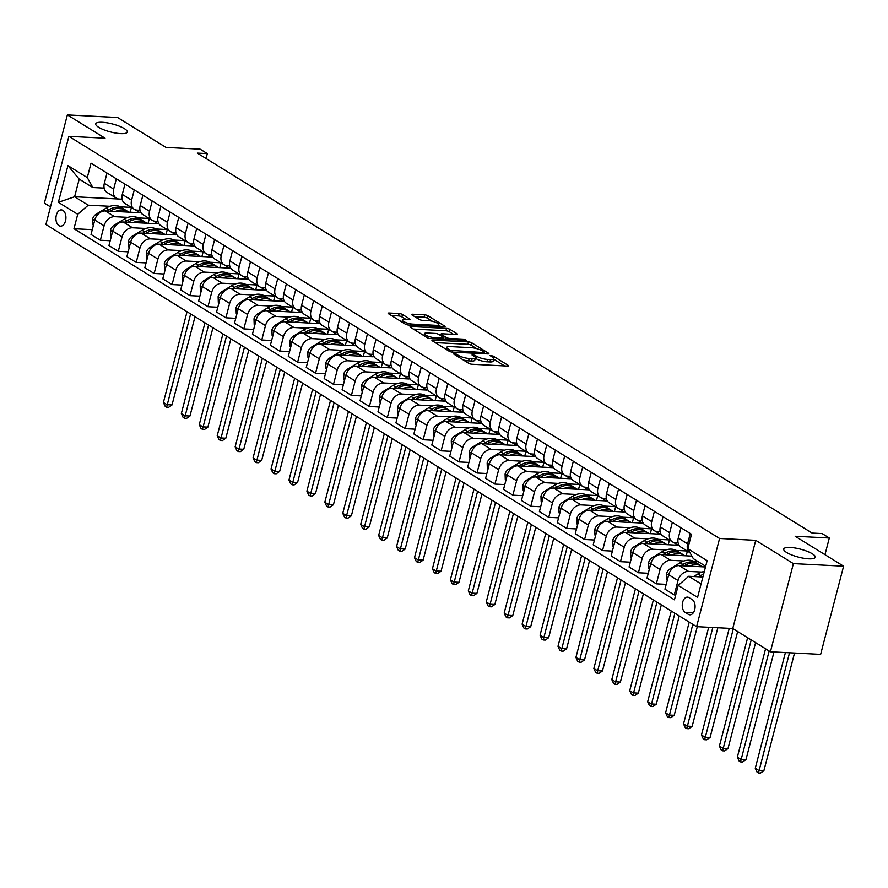 <?xml version="1.0" encoding="UTF-8"?>
<svg xmlns="http://www.w3.org/2000/svg" width="888" height="888" viewBox="0 0 888 888"><rect width="100%" height="100%" fill="white"/><g stroke="black" fill="none" stroke-linecap="round" stroke-linejoin="round"><path stroke-width="1.33" d="M454.079 353.48L453.69 354.023L468.653 363.27A2.498 0.633 14.6 0 0 472.039 364.247L507.514 366.067A2.498 0.633 14.6 0 0 508.524 365.823A2.498 0.633 14.6 0 0 508.08 365.301L493.118 356.055L490.043 355.533L492.296 357.109A7.992 2.02 14.6 0 1 493.717 358.796A7.992 2.02 14.6 0 1 490.487 359.562L487.534 359.418A7.992 2.02 14.6 0 1 476.723 356.299L472.416 354.423L472.028 354.967L473.959 356.166A7.992 2.02 14.6 0 1 475.391 357.853A7.992 2.02 14.6 0 1 472.161 358.619L469.197 358.475A7.992 2.02 14.6 0 1 458.386 355.367L454.079 353.48M120.668 133.622A16.284 4.107 14.6 0 0 127.25 132.057A16.284 4.107 14.6 0 0 119.17 126.118A16.284 4.107 14.6 0 0 102.309 122.278A16.284 4.107 14.6 0 0 95.726 123.843A16.284 4.107 14.6 0 0 103.807 129.781A16.284 4.107 14.6 0 0 120.668 133.622M808.668 558.83A16.284 4.107 14.6 0 0 815.251 557.253A16.284 4.107 14.6 0 0 807.17 551.315A16.284 4.107 14.6 0 0 790.298 547.474A16.284 4.107 14.6 0 0 783.727 549.039A16.284 4.107 14.6 0 0 791.796 554.978A16.284 4.107 14.6 0 0 808.668 558.83M58.941 225.652A8.147 4.995 -87.1 0 0 60.517 226.151A8.147 4.995 -87.1 0 0 65.779 219.591A8.147 4.995 -87.1 0 0 62.915 210.389A8.147 4.995 -87.1 0 0 61.35 209.89A8.147 4.995 -87.1 0 0 56.077 216.45A8.147 4.995 -87.1 0 0 58.941 225.652M402.486 314.507A2.498 0.633 14.6 0 0 399.101 313.531L389.155 313.02A2.498 0.633 14.6 0 0 388.145 313.264A2.498 0.633 14.6 0 0 388.589 313.786L405.206 324.065A2.498 0.633 14.6 0 0 408.591 325.03L444.067 326.851A2.498 0.633 14.6 0 0 445.077 326.618A2.498 0.633 14.6 0 0 444.633 326.085L428.016 315.817A2.498 0.633 14.6 0 0 424.631 314.84L412.609 314.23A2.498 0.633 14.6 0 0 411.599 314.463A2.498 0.633 14.6 0 0 412.043 314.996L419.158 319.391A2.498 0.633 14.6 0 0 422.533 320.357L428.504 320.668A6.682 1.687 14.6 0 1 435.42 322.244A6.682 1.687 14.6 0 1 438.739 324.686A6.682 1.687 14.6 0 1 436.041 325.33L412.676 324.12A6.682 1.687 14.6 0 1 405.761 322.544A6.682 1.687 14.6 0 1 402.442 320.113A6.682 1.687 14.6 0 1 405.139 319.469L409.035 319.669A2.498 0.633 14.6 0 0 410.045 319.425A2.498 0.633 14.6 0 0 409.601 318.903L402.486 314.507L401.864 316.883A2.498 0.633 14.6 0 0 398.49 315.917L391.442 315.551M793.395 563.614L755.732 540.337L732.755 628.515L770.418 651.792L793.395 563.614L843.6 566.189L795.171 536.263L829.314 538.017L822.144 533.588L812.098 533.066L197.28 153.091L207.315 153.602L200.144 149.173L166.001 147.419L117.582 117.493L67.366 114.907L44.4 203.097L50.505 206.871M755.732 540.337L719.58 538.472L68.887 136.33L105.039 138.184L67.366 114.907M432.956 340.093A2.498 0.633 14.6 0 0 431.945 340.326A2.498 0.633 14.6 0 0 432.389 340.859L449.006 351.126A2.498 0.633 14.6 0 0 452.392 352.103L487.867 353.924A2.498 0.633 14.6 0 0 488.877 353.679A2.498 0.633 14.6 0 0 488.433 353.158L471.817 342.879A2.498 0.633 14.6 0 0 468.431 341.913L432.956 340.093L432.7 341.048M427.106 337.595L410.489 327.328A2.498 0.633 14.6 0 1 410.045 326.795A2.498 0.633 14.6 0 1 411.055 326.551L446.531 328.382A2.498 0.633 14.6 0 1 449.916 329.348L457.031 333.744A2.498 0.633 14.6 0 1 457.475 334.276A2.498 0.633 14.6 0 1 456.465 334.51L442.069 333.777A2.498 0.633 14.6 0 0 441.059 334.01A2.498 0.633 14.6 0 0 441.514 334.543L446.231 337.462A2.498 0.633 14.6 0 0 449.606 338.428L464.591 339.205L466.566 340.415L430.491 338.561A2.498 0.633 14.6 0 1 427.106 337.595M843.6 566.189L820.634 654.378L770.418 651.792M692.174 599.567L689.01 597.613A7.892 4.84 -87.1 0 0 687.49 597.125A7.892 4.84 -87.1 0 0 682.384 603.485A7.892 4.84 -87.1 0 0 685.17 612.387L688.322 614.341A7.892 4.84 -87.1 0 0 689.843 614.829A7.892 4.84 -87.1 0 0 694.949 608.469A7.892 4.84 -87.1 0 0 692.174 599.567M719.58 538.472L696.603 626.662L45.91 224.509L68.887 136.33M705.671 566.278L693.317 558.641L687.767 548.695L691.519 534.276L91.042 163.17L87.29 177.589L92.84 187.535L79.21 179.11L74.614 196.748L88.245 205.172L110.045 206.294M687.767 548.695L707.137 560.672L697.568 597.369L678.199 585.403L688.722 576.279L702.874 577.011M92.274 229.648L73.97 228.716L674.447 599.822L678.199 585.403M73.97 228.716L77.733 214.286L58.364 202.32L67.921 165.612L87.29 177.589M732.755 628.515L696.603 626.662M206.038 158.508L207.315 153.602M824.974 554.678L829.314 538.017M688.722 576.279L701.076 583.915M118.792 199.012L74.614 196.748L58.364 202.32M120.224 206.815L131.235 207.381M110.201 240.737L100.344 240.226L91.02 234.465L94.772 220.046A10.179 7.626 -58.3 0 1 105.295 210.922L140.038 212.709L135.198 209.723M100.344 240.226L104.096 225.807A10.179 7.626 -58.3 0 1 114.619 216.683L127.983 217.371M138.151 217.893L149.162 218.459M128.138 251.815L118.282 251.315L108.947 245.543L112.709 231.124A10.179 7.626 -58.3 0 1 123.221 222.011L157.964 223.798L153.136 220.812M118.282 251.315L122.033 236.896A10.179 7.626 -58.3 0 1 132.556 227.772L145.921 228.46M156.088 228.982L167.099 229.548M146.076 262.904L136.208 262.393L126.884 256.632L130.647 242.213A10.179 7.626 -58.3 0 1 141.159 233.089L175.902 234.876L171.073 231.89M136.208 262.393L139.971 247.974A10.179 7.626 -58.3 0 1 150.483 238.861L163.847 239.549M174.026 240.071L185.037 240.637M164.014 273.992L154.146 273.482L144.822 267.721L148.573 253.302A10.179 7.626 -58.3 0 1 159.096 244.178L193.839 245.965L189.011 242.979M154.146 273.482L157.909 259.063A10.179 7.626 -58.3 0 1 168.42 249.939L181.785 250.627M191.963 251.149L202.975 251.715M181.951 285.07L172.083 284.571L162.759 278.799L166.511 264.38A10.179 7.626 -58.3 0 1 177.034 255.267L211.777 257.043L206.948 254.068M172.083 284.571L175.835 270.152A10.179 7.626 -58.3 0 1 186.358 261.028L199.722 261.716M209.901 262.238L220.912 262.804M199.878 296.159L190.021 295.649L180.697 289.888L184.449 275.469A10.179 7.626 -58.3 0 1 194.96 266.345L229.715 268.132L224.875 265.146M190.021 295.649L193.773 281.23A10.179 7.626 -58.3 0 1 204.296 272.105L217.66 272.794M227.828 273.315L238.839 273.881M217.815 307.237L207.959 306.737L198.623 300.976L202.386 286.546A10.179 7.626 -58.3 0 1 212.898 277.433L247.641 279.221L242.813 276.235M207.959 306.737L211.71 292.319A10.179 7.626 -58.3 0 1 222.222 283.194L235.586 283.883M245.765 284.404L256.776 284.97M235.753 318.326L225.885 317.815L216.561 312.054L220.324 297.635A10.179 7.626 -58.3 0 1 230.836 288.511L265.579 290.298L260.75 287.312M225.885 317.815L229.648 303.396A10.179 7.626 -58.3 0 1 240.16 294.283L253.524 294.971M263.703 295.493L274.714 296.059M253.691 329.415L243.823 328.904L234.499 323.143L238.25 308.724A10.179 7.626 -58.3 0 1 248.773 299.6L283.516 301.387L278.688 298.401M243.823 328.904L247.586 314.485A10.179 7.626 -58.3 0 1 258.097 305.361L271.462 306.049M281.64 306.571L292.651 307.137M271.628 340.493L261.76 339.993L252.436 334.221L256.188 319.802A10.179 7.626 -58.3 0 1 266.711 310.689L301.454 312.465L296.625 309.49M261.76 339.993L265.512 325.574A10.179 7.626 -58.3 0 1 276.035 316.45L289.399 317.138M299.578 317.66L310.578 318.226M289.555 351.581L279.698 351.071L270.374 345.31L274.126 330.891A10.179 7.626 -58.3 0 1 284.637 321.767L319.391 323.554L314.552 320.568M279.698 351.071L283.45 336.652A10.179 7.626 -58.3 0 1 293.972 327.528L307.337 328.216M317.504 328.738L328.516 329.304M307.492 362.659L297.635 362.16L288.3 356.399L292.063 341.969A10.179 7.626 -58.3 0 1 302.575 332.856L337.318 334.643L332.489 331.657M297.635 362.16L301.387 347.741A10.179 7.626 -58.3 0 1 311.899 338.617L325.263 339.305M335.442 339.827L346.453 340.393M325.43 373.748L315.562 373.238L306.238 367.477L310.001 353.058A10.179 7.626 -58.3 0 1 320.513 343.934L355.256 345.721L350.427 342.735M315.562 373.238L319.325 358.819A10.179 7.626 -58.3 0 1 329.837 349.706L343.201 350.394M353.38 350.915L364.391 351.481M343.367 384.837L333.5 384.326L324.176 378.566L327.927 364.147A10.179 7.626 -58.3 0 1 338.45 355.022L373.193 356.81L368.365 353.824M333.5 384.326L337.262 369.908A10.179 7.626 -58.3 0 1 347.774 360.783L361.139 361.471M371.317 361.993L382.328 362.559M361.305 395.915L351.437 395.415L342.113 389.643L345.865 375.224A10.179 7.626 -58.3 0 1 356.388 366.111L391.131 367.898L386.302 364.913M351.437 395.415L355.189 380.996A10.179 7.626 -58.3 0 1 365.712 371.872L379.076 372.56M389.255 373.082L400.255 373.648M379.231 407.004L369.375 406.493L360.051 400.732L363.803 386.313A10.179 7.626 -58.3 0 1 374.314 377.189L409.068 378.976L404.229 375.99M369.375 406.493L373.127 392.074A10.179 7.626 -58.3 0 1 383.649 382.95L397.014 383.638M407.181 384.171L418.193 384.726M397.169 418.093L387.312 417.582L377.977 411.821L381.74 397.402A10.179 7.626 -58.3 0 1 392.252 388.278L426.995 390.065L422.166 387.079M387.312 417.582L391.064 403.163A10.179 7.626 -58.3 0 1 401.576 394.039L414.94 394.727M425.119 395.249L436.13 395.815M415.107 429.17L405.239 428.66L395.915 422.899L399.678 408.48A10.179 7.626 -58.3 0 1 410.189 399.356L444.932 401.143L440.104 398.157M405.239 428.66L409.002 414.241A10.179 7.626 -58.3 0 1 419.513 405.128L432.878 405.816M443.057 406.338L454.068 406.904M433.044 440.259L423.176 439.749L413.852 433.988L417.604 419.569A10.179 7.626 -58.3 0 1 428.127 410.445L462.87 412.232L458.042 409.246M423.176 439.749L426.939 425.33A10.179 7.626 -58.3 0 1 437.451 416.206L450.815 416.894M460.994 417.416L472.005 417.982M450.982 451.337L441.114 450.838L431.79 445.066L435.542 430.647A10.179 7.626 -58.3 0 1 446.065 421.534L480.808 423.321L475.968 420.335M441.114 450.838L444.866 436.419A10.179 7.626 -58.3 0 1 455.389 427.295L468.753 427.983M478.932 428.504L489.932 429.071M468.908 462.426L459.052 461.915L449.728 456.155L453.479 441.736A10.179 7.626 -58.3 0 1 463.991 432.611L498.734 434.399L493.906 431.413M459.052 461.915L462.803 447.497A10.179 7.626 -58.3 0 1 473.326 438.383L486.691 439.061M496.858 439.593L507.869 440.159M486.846 473.515L476.989 473.004L467.654 467.243L471.417 452.825A10.179 7.626 -58.3 0 1 481.929 443.7L516.672 445.487L511.843 442.502M476.989 473.004L480.741 458.585A10.179 7.626 -58.3 0 1 491.253 449.461L504.617 450.149M514.796 450.671L525.807 451.237M504.784 484.593L494.916 484.082L485.592 478.321L489.355 463.902A10.179 7.626 -58.3 0 1 499.866 454.778L534.609 456.565L529.781 453.579M494.916 484.082L498.679 469.663A10.179 7.626 -58.3 0 1 509.19 460.55L522.555 461.238M532.733 461.76L543.745 462.326M522.721 495.682L512.853 495.171L503.529 489.41L507.281 474.991A10.179 7.626 -58.3 0 1 517.804 465.867L552.547 467.654L547.718 464.668M512.853 495.171L516.616 480.752A10.179 7.626 -58.3 0 1 527.128 471.628L540.492 472.316M550.671 472.838L561.682 473.404M540.648 506.759L530.791 506.26L521.467 500.488L525.219 486.069A10.179 7.626 -58.3 0 1 535.741 476.956L570.485 478.743L565.645 475.757M530.791 506.26L534.543 491.841A10.179 7.626 -58.3 0 1 545.066 482.717L558.43 483.405M568.609 483.927L579.609 484.493M558.585 517.848L548.729 517.338L539.404 511.577L543.156 497.158A10.179 7.626 -58.3 0 1 553.668 488.034L588.411 489.821L583.583 486.835M548.729 517.338L552.48 502.919A10.179 7.626 -58.3 0 1 563.003 493.806L576.368 494.483M586.535 495.016L597.546 495.582M576.523 528.937L566.666 528.427L557.331 522.666L561.094 508.247A10.179 7.626 -58.3 0 1 571.606 499.123L606.349 500.91L601.52 497.924M566.666 528.427L570.418 514.008A10.179 7.626 -58.3 0 1 580.93 504.884L594.294 505.572M604.473 506.093L615.484 506.66M594.461 540.015L584.593 539.504L575.269 533.744L579.02 519.325A10.179 7.626 -58.3 0 1 589.543 510.2L624.286 511.988L619.458 509.002M584.593 539.504L588.356 525.086A10.179 7.626 -58.3 0 1 598.867 515.972L612.232 516.661M622.41 517.182L633.422 517.748M612.398 551.104L602.53 550.593L593.206 544.832L596.958 530.414A10.179 7.626 -58.3 0 1 607.481 521.289L642.224 523.076L637.395 520.091M602.53 550.593L606.282 536.174A10.179 7.626 -58.3 0 1 616.805 527.05L630.169 527.738M640.348 528.26L651.359 528.826M630.325 562.182L620.468 561.682L611.144 555.91L614.896 541.491A10.179 7.626 -58.3 0 1 625.418 532.378L660.161 534.165L655.322 531.179M620.468 561.682L624.22 547.263A10.179 7.626 -58.3 0 1 634.742 538.139L648.107 538.827M658.274 539.349L669.286 539.915M648.262 573.271L638.405 572.76L629.07 566.999L632.833 552.58A10.179 7.626 -58.3 0 1 643.345 543.456L678.088 545.243L673.259 542.257M638.405 572.76L642.157 558.341A10.179 7.626 -58.3 0 1 652.68 549.228L666.044 549.905M676.212 550.438L687.223 551.004M666.2 584.36L656.332 583.849L647.008 578.088L650.771 563.669A10.179 7.626 -58.3 0 1 661.283 554.545L691.907 556.121M656.332 583.849L660.095 569.43A10.179 7.626 -58.3 0 1 670.606 560.306L683.971 560.994M694.15 561.516L698.312 561.727M675.701 595.004L674.27 594.927L664.946 589.166L668.697 574.747A10.179 7.626 -58.3 0 1 679.22 565.623L705.494 566.977M674.27 594.927L678.032 580.508A10.179 7.626 -58.3 0 1 688.544 571.395L701.909 572.083M678.088 542.823L675.202 542.668A10.179 7.626 -58.3 0 1 672.338 541.802A10.179 7.626 -58.3 0 1 669.652 532.722L672.338 522.422M660.15 531.734L657.264 531.59A10.179 7.626 -58.3 0 1 654.4 530.713A10.179 7.626 -58.3 0 1 651.714 521.644L654.4 511.333M642.213 520.646L639.338 520.501A10.179 7.626 -58.3 0 1 636.463 519.624A10.179 7.626 -58.3 0 1 633.788 510.556L636.463 500.255M624.286 509.568L621.4 509.412A10.179 7.626 -58.3 0 1 618.525 508.547A10.179 7.626 -58.3 0 1 615.85 499.467L618.536 489.166M606.349 498.479L603.463 498.335A10.179 7.626 -58.3 0 1 600.599 497.458A10.179 7.626 -58.3 0 1 597.913 488.389L600.599 478.088M588.411 487.401L585.525 487.246A10.179 7.626 -58.3 0 1 582.661 486.38A10.179 7.626 -58.3 0 1 579.975 477.3L582.661 466.999M570.473 476.312L567.587 476.168A10.179 7.626 -58.3 0 1 564.724 475.291A10.179 7.626 -58.3 0 1 562.037 466.222L564.724 455.91M552.536 465.223L549.661 465.079A10.179 7.626 -58.3 0 1 546.786 464.202A10.179 7.626 -58.3 0 1 544.111 455.133L546.786 444.833M534.609 454.145L531.723 453.99A10.179 7.626 -58.3 0 1 528.848 453.124A10.179 7.626 -58.3 0 1 526.173 444.044L528.86 433.744M516.672 443.057L513.786 442.912A10.179 7.626 -58.3 0 1 510.922 442.035A10.179 7.626 -58.3 0 1 508.236 432.967L510.922 422.666M498.734 431.979L495.848 431.823A10.179 7.626 -58.3 0 1 492.984 430.946A10.179 7.626 -58.3 0 1 490.298 421.878L492.984 411.577M480.797 420.89L477.911 420.746A10.179 7.626 -58.3 0 1 475.047 419.869A10.179 7.626 -58.3 0 1 472.361 410.8L475.047 400.488M462.859 409.801L459.984 409.657A10.179 7.626 -58.3 0 1 457.109 408.78A10.179 7.626 -58.3 0 1 454.434 399.711L457.109 389.41M444.932 398.723L442.046 398.568A10.179 7.626 -58.3 0 1 439.172 397.702A10.179 7.626 -58.3 0 1 436.496 388.622L439.183 378.321M426.995 387.634L424.109 387.49A10.179 7.626 -58.3 0 1 421.245 386.613A10.179 7.626 -58.3 0 1 418.559 377.544L421.245 367.244M409.057 376.556L406.171 376.401A10.179 7.626 -58.3 0 1 403.307 375.524A10.179 7.626 -58.3 0 1 400.621 366.455L403.307 356.155M391.12 365.468L388.245 365.323A10.179 7.626 -58.3 0 1 385.37 364.446A10.179 7.626 -58.3 0 1 382.684 355.367L385.37 345.066M373.182 354.379L370.307 354.234A10.179 7.626 -58.3 0 1 367.432 353.357A10.179 7.626 -58.3 0 1 364.757 344.289L367.432 333.988M355.256 343.301L352.37 343.145A10.179 7.626 -58.3 0 1 349.495 342.28A10.179 7.626 -58.3 0 1 346.82 333.2L349.506 322.899M337.318 332.212L334.432 332.068A10.179 7.626 -58.3 0 1 331.568 331.191A10.179 7.626 -58.3 0 1 328.882 322.122L331.568 311.821M319.38 321.134L316.494 320.979A10.179 7.626 -58.3 0 1 313.631 320.102A10.179 7.626 -58.3 0 1 310.944 311.033L313.631 300.732M301.443 310.045L298.568 309.901A10.179 7.626 -58.3 0 1 295.693 309.024A10.179 7.626 -58.3 0 1 293.018 299.944L295.693 289.643M283.505 298.956L280.63 298.812A10.179 7.626 -58.3 0 1 277.755 297.935A10.179 7.626 -58.3 0 1 275.08 288.866L277.766 278.566M265.579 287.879L262.693 287.723A10.179 7.626 -58.3 0 1 259.818 286.857A10.179 7.626 -58.3 0 1 257.143 277.778L259.829 267.477M247.641 276.79L244.755 276.645A10.179 7.626 -58.3 0 1 241.891 275.768A10.179 7.626 -58.3 0 1 239.205 266.7L241.891 256.388M229.703 265.701L226.817 265.556A10.179 7.626 -58.3 0 1 223.954 264.68A10.179 7.626 -58.3 0 1 221.267 255.611L223.954 245.31M211.766 254.623L208.891 254.479A10.179 7.626 -58.3 0 1 206.016 253.602A10.179 7.626 -58.3 0 1 203.341 244.522L206.016 234.221M193.839 243.534L190.953 243.39A10.179 7.626 -58.3 0 1 188.078 242.513A10.179 7.626 -58.3 0 1 185.403 233.444L188.09 223.143M175.902 232.456L173.016 232.301A10.179 7.626 -58.3 0 1 170.152 231.435A10.179 7.626 -58.3 0 1 167.466 222.355L170.152 212.054M157.964 221.367L155.078 221.223A10.179 7.626 -58.3 0 1 152.214 220.346A10.179 7.626 -58.3 0 1 149.528 211.277L152.214 200.966M140.027 210.278L137.141 210.134A10.179 7.626 -58.3 0 1 134.277 209.257A10.179 7.626 -58.3 0 1 131.591 200.189L134.277 189.888M122.089 199.201L119.214 199.056A10.179 7.626 -58.3 0 1 116.339 198.179A10.179 7.626 -58.3 0 1 113.664 189.1L116.339 178.799M104.162 188.112L92.84 187.535M689.998 552.702A10.179 7.626 -58.3 0 1 687.59 543.811L690.276 533.51M690.009 552.725L680.941 547.119A10.179 7.626 -58.3 0 1 678.265 538.039L680.952 527.738M704.462 565.534L704.095 566.91M672.338 541.802L663.014 536.03A10.179 7.626 -58.3 0 1 660.328 526.961L663.014 516.661M687.39 551.104L686.169 555.821M654.4 530.713L645.077 524.952A10.179 7.626 -58.3 0 1 642.39 515.873L645.077 505.572M669.463 540.015L668.231 544.744M636.463 519.624L627.139 513.863A10.179 7.626 -58.3 0 1 624.453 504.795L627.139 494.483M651.526 528.937L650.294 533.655M618.525 508.547L609.201 502.775A10.179 7.626 -58.3 0 1 606.526 493.706L609.201 483.405M633.588 517.848L632.356 522.566M600.599 497.458L591.264 491.697A10.179 7.626 -58.3 0 1 588.589 482.617L591.275 472.316M615.65 506.771L614.418 511.488M582.661 486.38L573.337 480.608A10.179 7.626 -58.3 0 1 570.651 471.539L573.337 461.238M597.713 495.682L596.492 500.399M564.724 475.291L555.4 469.53A10.179 7.626 -58.3 0 1 552.713 460.45L555.4 450.149M579.786 484.593L578.554 489.31M546.786 464.202L537.462 458.441A10.179 7.626 -58.3 0 1 534.776 449.372L537.462 439.061M561.849 473.515L560.617 478.232M528.848 453.124L519.524 447.352A10.179 7.626 -58.3 0 1 516.849 438.284L519.524 427.983M543.911 462.426L542.679 467.144M510.922 442.035L501.587 436.274A10.179 7.626 -58.3 0 1 498.912 427.195L501.598 416.894M525.974 451.348L524.753 456.066M492.984 430.946L483.66 425.186A10.179 7.626 -58.3 0 1 480.974 416.117L483.66 405.816M508.036 440.259L506.815 444.977M475.047 419.869L465.723 414.108A10.179 7.626 -58.3 0 1 463.036 405.028L465.723 394.727M490.109 429.17L488.877 433.888M457.109 408.78L447.785 403.019A10.179 7.626 -58.3 0 1 445.099 393.95L447.785 383.638M472.172 418.093L470.94 422.81M439.172 397.702L429.848 391.93A10.179 7.626 -58.3 0 1 427.172 382.861L429.848 372.56M454.234 407.004L453.002 411.721M421.245 386.613L411.91 380.852A10.179 7.626 -58.3 0 1 409.235 371.772L411.921 361.471M436.297 395.926L435.076 400.643M403.307 375.524L393.983 369.763A10.179 7.626 -58.3 0 1 391.297 360.695L393.983 350.394M418.359 384.837L417.138 389.555M385.37 364.446L376.046 358.685A10.179 7.626 -58.3 0 1 373.36 349.606L376.046 339.305M400.433 373.748L399.2 378.466M367.432 353.357L358.108 347.596A10.179 7.626 -58.3 0 1 355.422 338.528L358.108 328.216M382.495 362.67L381.263 367.388M349.495 342.28L340.171 336.508A10.179 7.626 -58.3 0 1 337.496 327.439L340.171 317.138M364.557 351.581L363.325 356.299M331.568 331.191L322.233 325.43A10.179 7.626 -58.3 0 1 319.558 316.35L322.244 306.049M346.62 340.504L345.399 345.221M313.631 320.102L304.307 314.341A10.179 7.626 -58.3 0 1 301.62 305.272L304.307 294.971M328.693 329.415L327.461 334.132M295.693 309.024L286.369 303.263A10.179 7.626 -58.3 0 1 283.683 294.183L286.369 283.883M310.756 318.326L309.524 323.043M277.755 297.935L268.431 292.174A10.179 7.626 -58.3 0 1 265.756 283.106L268.431 272.794M292.818 307.248L291.586 311.966M259.818 286.857L250.494 281.085A10.179 7.626 -58.3 0 1 247.819 272.017L250.505 261.716M274.88 296.159L273.648 300.877M241.891 275.768L232.556 270.008A10.179 7.626 -58.3 0 1 229.881 260.928L232.567 250.627M256.943 285.07L255.722 289.799M223.954 264.68L214.63 258.919A10.179 7.626 -58.3 0 1 211.943 249.85L214.63 239.549M239.016 273.992L237.784 278.71M206.016 253.602L196.692 247.841A10.179 7.626 -58.3 0 1 194.006 238.761L196.692 228.46M221.079 262.904L219.847 267.621M188.078 242.513L178.754 236.752A10.179 7.626 -58.3 0 1 176.079 227.683L178.754 217.371M203.141 251.826L201.909 256.543M170.152 231.435L160.817 225.663A10.179 7.626 -58.3 0 1 158.142 216.594L160.828 206.294M185.204 240.737L183.971 245.454M152.214 220.346L142.89 214.585A10.179 7.626 -58.3 0 1 140.204 205.505L142.89 195.205M167.266 229.648L166.045 234.377M134.277 209.257L124.953 203.496A10.179 7.626 -58.3 0 1 122.267 194.428L124.953 184.127M149.339 218.57L148.107 223.288M116.339 198.179L107.015 192.419A10.179 7.626 -58.3 0 1 104.329 183.339L107.015 173.038M88.245 205.172L77.733 214.286M131.402 207.481L130.17 212.199M67.921 165.612L79.21 179.11M463.259 359.94A7.992 2.02 14.6 0 0 468.575 360.85L469.197 358.475M475.391 357.853L474.769 360.239A7.992 2.02 14.6 0 1 471.539 361.005L468.575 360.85M493.717 358.796L493.095 361.183A7.992 2.02 14.6 0 1 489.865 361.949L486.913 361.793A7.992 2.02 14.6 0 1 476.101 358.685L475.302 358.197M504.606 365.923L493.628 359.141M476.59 348.596L471.195 345.266A2.498 0.633 14.6 0 0 467.81 344.3L435.242 342.624M484.959 353.779L484.204 353.313M450.216 350.316L483.727 352.591L484.127 352.059L482.084 350.793A7.992 2.02 14.6 0 0 471.262 347.685L449.972 346.586A7.992 2.02 14.6 0 0 446.753 347.363A7.992 2.02 14.6 0 0 448.174 349.051L450.216 350.316L449.894 351.548M413.342 329.082L445.909 330.758L446.531 328.382M453.546 334.365L449.295 331.735A2.498 0.633 14.6 0 0 445.909 330.758M443.7 338.661L444.721 339.294M427.139 333.011A6.682 1.687 14.6 0 0 424.442 333.655A6.682 1.687 14.6 0 0 427.75 336.086A6.682 1.687 14.6 0 0 434.676 337.662L442.901 338.084A2.498 0.633 14.6 0 0 443.911 337.851A2.498 0.633 14.6 0 0 443.467 337.318L438.75 334.399A2.498 0.633 14.6 0 0 435.375 333.433L427.139 333.011M406.127 319.514L401.864 316.883M432.401 321.29L427.394 318.193A2.498 0.633 14.6 0 0 424.009 317.227L414.896 316.761M441.158 326.706L438.617 325.13M693.65 576.534L698.057 573.87A19.469 14.585 -58.3 0 1 704.317 571.484M701.942 576.956L702.508 576.612A19.469 14.585 -58.3 0 1 703.063 576.29M703.629 574.136A19.469 14.585 121.7 0 0 700.787 575.546L698.734 576.789M785.414 652.569L755.266 768.264L758.863 770.473L763.88 770.74L794.538 653.035M789.521 652.78L758.485 772.993L757.042 772.105L755.266 768.264M763.88 770.74L760.494 773.093L758.485 772.993M689.321 566.144A19.469 14.585 -58.3 0 1 701.986 566.333A19.469 14.585 -58.3 0 1 702.741 566.833M667.376 579.853L666.699 579.442L666.511 573.792A6.749 5.051 -58.3 0 1 670.251 568.753L680.119 562.781A19.469 14.585 -58.3 0 1 694.816 561.893L697.546 563.58A19.469 14.585 121.7 0 0 682.85 564.468L680.796 565.712M684.004 565.878L684.57 565.534A19.469 14.585 -58.3 0 1 699.267 564.646L701.986 566.333M698.379 564.158A19.469 14.585 121.7 0 0 697.546 563.58M765.567 648.795L737.34 757.175L740.925 759.395L745.942 759.651L773.992 651.981M769.152 651.015L740.548 761.904L739.116 761.016L737.34 757.175M745.942 759.651L742.557 762.004L740.548 761.904M671.384 555.067A19.469 14.585 -58.3 0 1 684.06 555.244A19.469 14.585 -58.3 0 1 684.803 555.755M649.439 568.775L648.762 568.353L648.573 562.703A6.749 5.051 -58.3 0 1 652.314 557.664L662.193 551.692A19.469 14.585 -58.3 0 1 676.878 550.815L679.609 552.503A19.469 14.585 121.7 0 0 664.912 553.379L662.859 554.623M666.067 554.789L666.633 554.445A19.469 14.585 -58.3 0 1 681.329 553.557L684.06 555.244M680.441 553.069A19.469 14.585 121.7 0 0 679.609 552.503M747.629 637.706L719.402 746.087L722.987 748.307L728.005 748.562L755.599 642.635M751.215 639.926L722.61 750.815L721.178 749.938L719.402 746.087M728.005 748.562L724.619 750.926L722.61 750.815M653.446 543.978A19.469 14.585 -58.3 0 1 666.122 544.166A19.469 14.585 -58.3 0 1 666.866 544.666M631.501 557.686L630.824 557.276L630.635 551.615A6.749 5.051 -58.3 0 1 634.387 546.575L644.255 540.614A19.469 14.585 -58.3 0 1 658.952 539.726L661.671 541.414A19.469 14.585 121.7 0 0 646.975 542.302L644.921 543.545M648.129 543.7L648.706 543.367A19.469 14.585 -58.3 0 1 663.392 542.479L666.122 544.166M662.504 541.991A19.469 14.585 121.7 0 0 661.671 541.414M729.248 628.338L701.465 735.009L705.05 737.229L710.078 737.484L737.662 631.546M733.288 628.837L704.672 739.737L703.24 738.849L701.465 735.009M710.078 737.484L706.682 739.837L704.672 739.737M635.508 532.889A19.469 14.585 -58.3 0 1 648.185 533.078A19.469 14.585 -58.3 0 1 648.928 533.588M613.564 546.597L612.898 546.187L612.698 540.537A6.749 5.051 -58.3 0 1 616.45 535.497L626.318 529.526A19.469 14.585 -58.3 0 1 641.014 528.649L643.733 530.325A19.469 14.585 121.7 0 0 629.048 531.213L626.995 532.456M630.203 532.622L630.769 532.278A19.469 14.585 -58.3 0 1 645.454 531.39L648.185 533.078M644.577 530.902A19.469 14.585 121.7 0 0 643.733 530.325M708.702 627.283L683.527 723.92L687.112 726.14L692.14 726.395L717.837 627.749M712.809 627.494L686.746 728.648L685.303 727.76L683.527 723.92M692.14 726.395L688.744 728.748L686.746 728.648M617.571 521.811A19.469 14.585 -58.3 0 1 630.247 521.989A19.469 14.585 -58.3 0 1 631.002 522.499M595.626 535.519L594.96 535.098L594.771 529.448A6.749 5.051 -58.3 0 1 598.512 524.408L608.38 518.448A19.469 14.585 -58.3 0 1 623.076 517.56L625.807 519.247A19.469 14.585 121.7 0 0 611.111 520.124L609.057 521.367M612.265 521.534L612.831 521.189A19.469 14.585 -58.3 0 1 627.527 520.312L630.247 521.989M626.639 519.813A19.469 14.585 121.7 0 0 625.807 519.247M689.232 622.1L665.6 712.842L669.186 715.051L674.203 715.317L697.291 626.695M692.818 624.32L668.808 717.571L667.365 716.683L665.6 712.842M674.203 715.317L670.817 717.671L668.808 717.571M599.644 510.722A19.469 14.585 -58.3 0 1 612.309 510.911A19.469 14.585 -58.3 0 1 613.064 511.41M577.7 524.431L577.022 524.02L576.834 518.37A6.749 5.051 -58.3 0 1 580.574 513.331L590.453 507.359A19.469 14.585 -58.3 0 1 605.139 506.471L607.869 508.158A19.469 14.585 121.7 0 0 593.173 509.046L591.119 510.289M594.327 510.456L594.893 510.112A19.469 14.585 -58.3 0 1 609.59 509.224L612.309 510.911M608.702 508.735A19.469 14.585 121.7 0 0 607.869 508.158M671.295 611.011L647.663 701.753L651.248 703.973L656.265 704.228L679.265 615.939M674.88 613.231L650.871 706.482L649.439 705.594L647.663 701.753M656.265 704.228L652.88 706.582L650.871 706.482M581.707 499.644A19.469 14.585 -58.3 0 1 594.383 499.822A19.469 14.585 -58.3 0 1 595.127 500.333M559.762 513.353L559.085 512.931L558.896 507.281A6.749 5.051 -58.3 0 1 562.648 502.242L572.516 496.27A19.469 14.585 -58.3 0 1 587.201 495.393L589.932 497.08A19.469 14.585 121.7 0 0 575.235 497.957L573.182 499.2M576.39 499.367L576.956 499.023A19.469 14.585 -58.3 0 1 591.652 498.135L594.383 499.822M590.764 497.646A19.469 14.585 121.7 0 0 589.932 497.08M653.357 599.933L629.725 690.664L633.311 692.884L638.328 693.14L661.327 604.861M656.942 602.153L632.933 695.393L631.501 694.505L629.725 690.664M638.328 693.14L634.942 695.504L632.933 695.393M563.769 488.555A19.469 14.585 -58.3 0 1 576.445 488.744A19.469 14.585 -58.3 0 1 577.189 489.244M541.824 502.264L541.158 501.853L540.959 496.192A6.749 5.051 -58.3 0 1 544.71 491.153L554.578 485.192A19.469 14.585 -58.3 0 1 569.275 484.304L571.994 485.991A19.469 14.585 121.7 0 0 557.309 486.879L555.244 488.123M558.452 488.278L559.029 487.945A19.469 14.585 -58.3 0 1 573.715 487.057L576.445 488.744M572.838 486.569A19.469 14.585 121.7 0 0 571.994 485.991M635.42 588.844L611.788 679.586L615.373 681.806L620.401 682.062L643.389 593.772M639.016 591.064L614.995 684.315L613.564 683.427L611.788 679.586M620.401 682.062L617.005 684.415L614.995 684.315M545.831 477.466A19.469 14.585 -58.3 0 1 558.508 477.655A19.469 14.585 -58.3 0 1 559.251 478.166M523.887 491.175L523.221 490.764L523.021 485.114A6.749 5.051 -58.3 0 1 526.773 480.075L536.641 474.103A19.469 14.585 -58.3 0 1 551.337 473.226L554.057 474.902A19.469 14.585 121.7 0 0 539.371 475.79L537.318 477.034M540.526 477.2L541.092 476.856A19.469 14.585 -58.3 0 1 555.777 475.968L558.508 477.655M554.9 475.48A19.469 14.585 121.7 0 0 554.057 474.902M617.493 577.766L593.85 668.498L597.446 670.718L602.464 670.973L625.463 582.683M621.078 579.975L597.069 673.226L595.626 672.338L593.85 668.498M602.464 670.973L599.067 673.326L597.069 673.226M527.894 466.389A19.469 14.585 -58.3 0 1 540.57 466.566A19.469 14.585 -58.3 0 1 541.325 467.077M505.949 480.097L505.283 479.675L505.094 474.026A6.749 5.051 -58.3 0 1 508.835 468.986L518.703 463.025A19.469 14.585 -58.3 0 1 533.399 462.137L536.13 463.825A19.469 14.585 121.7 0 0 521.434 464.702L519.38 465.945M522.588 466.111L523.154 465.767A19.469 14.585 -58.3 0 1 537.851 464.89L540.57 466.566M536.963 464.391A19.469 14.585 121.7 0 0 536.13 463.825M599.555 566.677L575.924 657.42L579.509 659.629L584.526 659.895L607.525 571.606M603.141 568.897L579.131 662.148L577.688 661.26L575.924 657.42M584.526 659.895L581.14 662.248L579.131 662.148M509.967 455.3A19.469 14.585 -58.3 0 1 522.644 455.489A19.469 14.585 -58.3 0 1 523.387 455.988M488.023 469.008L487.346 468.598L487.157 462.948A6.749 5.051 -58.3 0 1 490.898 457.908L500.776 451.937A19.469 14.585 -58.3 0 1 515.462 451.049L518.192 452.736A19.469 14.585 121.7 0 0 503.496 453.624L501.443 454.867M504.65 455.033L505.216 454.689A19.469 14.585 -58.3 0 1 519.913 453.801L522.644 455.489M519.025 453.313A19.469 14.585 121.7 0 0 518.192 452.736M581.618 555.588L557.986 646.331L561.571 648.551L566.588 648.806L589.588 560.517M585.203 557.808L561.194 651.059L559.762 650.171L557.986 646.331M566.588 648.806L563.203 651.159L561.194 651.059M492.03 444.222A19.469 14.585 -58.3 0 1 504.706 444.4A19.469 14.585 -58.3 0 1 505.45 444.91M470.085 457.931L469.408 457.509L469.219 451.859A6.749 5.051 -58.3 0 1 472.971 446.819L482.839 440.848A19.469 14.585 -58.3 0 1 497.524 439.971L500.255 441.658A19.469 14.585 121.7 0 0 485.558 442.535L483.505 443.778M486.713 443.945L487.279 443.6A19.469 14.585 -58.3 0 1 501.975 442.712L504.706 444.4M501.087 442.224A19.469 14.585 121.7 0 0 500.255 441.658M563.68 544.511L540.048 635.242L543.634 637.462L548.651 637.717L571.65 549.439M567.266 546.731L543.256 639.971L541.824 639.083L540.048 635.242M548.651 637.717L545.265 640.082L543.256 639.971M474.092 433.133A19.469 14.585 -58.3 0 1 486.768 433.322A19.469 14.585 -58.3 0 1 487.512 433.821M452.147 446.842L451.481 446.431L451.282 440.77A6.749 5.051 -58.3 0 1 455.033 435.731L464.901 429.77A19.469 14.585 -58.3 0 1 479.598 428.882L482.317 430.569A19.469 14.585 121.7 0 0 467.632 431.457L465.567 432.7M468.786 432.856L469.352 432.512A19.469 14.585 -58.3 0 1 484.038 431.635L486.768 433.322M483.161 431.135A19.469 14.585 121.7 0 0 482.317 430.569M545.754 533.422L522.111 624.164L525.696 626.384L530.724 626.639L553.712 538.35M549.339 535.642L525.319 628.893L523.887 628.005L522.111 624.164M530.724 626.639L527.328 628.993L525.319 628.893M456.155 422.044A19.469 14.585 -58.3 0 1 468.831 422.233A19.469 14.585 -58.3 0 1 469.574 422.744M434.21 435.753L433.544 435.342L433.344 429.692A6.749 5.051 -58.3 0 1 437.096 424.653L446.964 418.681A19.469 14.585 -58.3 0 1 461.66 417.804L464.38 419.48A19.469 14.585 121.7 0 0 449.694 420.368L447.641 421.611M450.849 421.778L451.415 421.434A19.469 14.585 -58.3 0 1 466.111 420.546L468.831 422.233M465.223 420.057A19.469 14.585 121.7 0 0 464.38 419.48M527.816 522.344L504.173 613.075L507.77 615.295L512.787 615.551L535.786 527.261M531.401 524.553L507.392 617.804L505.949 616.916L504.173 613.075M512.787 615.551L509.401 617.904L507.392 617.804M438.228 410.966A19.469 14.585 -58.3 0 1 450.893 411.144A19.469 14.585 -58.3 0 1 451.648 411.655M416.272 424.675L415.606 424.253L415.418 418.603A6.749 5.051 -58.3 0 1 419.158 413.564L429.026 407.603A19.469 14.585 -58.3 0 1 443.723 406.715L446.453 408.402A19.469 14.585 121.7 0 0 431.757 409.279L429.703 410.522M432.911 410.689L433.477 410.345A19.469 14.585 -58.3 0 1 448.174 409.468L450.893 411.144M447.286 408.968A19.469 14.585 121.7 0 0 446.453 408.402M509.879 511.255L486.247 601.997L489.832 604.206L494.849 604.473L517.848 516.183M513.464 513.475L489.455 606.726L488.023 605.838L486.247 601.997M494.849 604.473L491.464 606.826L489.455 606.726M420.29 399.878A19.469 14.585 -58.3 0 1 432.967 400.066A19.469 14.585 -58.3 0 1 433.71 400.566M398.346 413.586L397.669 413.175L397.48 407.514A6.749 5.051 -58.3 0 1 401.221 402.486L411.1 396.514A19.469 14.585 -58.3 0 1 425.785 395.626L428.516 397.313A19.469 14.585 121.7 0 0 413.819 398.201L411.766 399.445M414.974 399.611L415.54 399.267A19.469 14.585 -58.3 0 1 430.236 398.379L432.967 400.066M429.348 397.891A19.469 14.585 121.7 0 0 428.516 397.313M491.941 500.166L468.309 590.909L471.894 593.129L476.911 593.384L499.911 505.094M495.526 502.386L471.517 595.637L470.085 594.749L468.309 590.909M476.911 593.384L473.526 595.737L471.517 595.637M402.353 388.8A19.469 14.585 -58.3 0 1 415.029 388.977A19.469 14.585 -58.3 0 1 415.773 389.488M380.408 402.508L379.731 402.086L379.542 396.437A6.749 5.051 -58.3 0 1 383.294 391.397L393.162 385.425A19.469 14.585 -58.3 0 1 407.847 384.548L410.578 386.236A19.469 14.585 121.7 0 0 395.882 387.113L393.828 388.356M397.036 388.522L397.602 388.178A19.469 14.585 -58.3 0 1 412.298 387.29L415.029 388.977M411.41 386.802A19.469 14.585 121.7 0 0 410.578 386.236M474.003 489.088L450.371 579.82L453.957 582.04L458.974 582.295L481.973 494.017M477.589 491.297L453.579 584.548L452.147 583.66L450.371 579.82M458.974 582.295L455.588 584.659L453.579 584.548M384.415 377.711A19.469 14.585 -58.3 0 1 397.091 377.9A19.469 14.585 -58.3 0 1 397.835 378.399M362.471 391.419L361.805 391.009L361.605 385.348A6.749 5.051 -58.3 0 1 365.356 380.308L375.224 374.348A19.469 14.585 -58.3 0 1 389.921 373.46L392.64 375.147A19.469 14.585 121.7 0 0 377.955 376.035L375.89 377.278M379.109 377.433L379.676 377.089A19.469 14.585 -58.3 0 1 394.361 376.212L397.091 377.9M393.484 375.713A19.469 14.585 121.7 0 0 392.64 375.147M456.077 477.999L432.434 568.742L436.019 570.962L441.047 571.217L464.047 482.928M459.662 480.219L435.642 573.47L434.21 572.582L432.434 568.742M441.047 571.217L437.651 573.57L435.642 573.47M366.478 366.622A19.469 14.585 -58.3 0 1 379.154 366.811A19.469 14.585 -58.3 0 1 379.898 367.321M344.533 380.33L343.867 379.92L343.667 374.27A6.749 5.051 -58.3 0 1 347.419 369.23L357.287 363.259A19.469 14.585 -58.3 0 1 371.983 362.382L374.703 364.058A19.469 14.585 121.7 0 0 360.017 364.946L357.964 366.189M361.172 366.356L361.738 366.011A19.469 14.585 -58.3 0 1 376.434 365.123L379.154 366.811M375.546 364.635A19.469 14.585 121.7 0 0 374.703 364.058M438.139 466.922L414.496 557.653L418.093 559.873L423.11 560.128L446.109 471.839M441.725 469.13L417.715 562.382L416.272 561.494L414.496 557.653M423.11 560.128L419.724 562.481L417.715 562.382M348.551 355.544A19.469 14.585 -58.3 0 1 361.216 355.722A19.469 14.585 -58.3 0 1 361.971 356.232M326.606 369.253L325.929 368.831L325.741 363.181A6.749 5.051 -58.3 0 1 329.481 358.142L339.349 352.181A19.469 14.585 -58.3 0 1 354.046 351.293L356.776 352.98A19.469 14.585 121.7 0 0 342.08 353.857L340.026 355.1M343.234 355.267L343.8 354.923A19.469 14.585 -58.3 0 1 358.497 354.046L361.216 355.722M357.609 353.546A19.469 14.585 121.7 0 0 356.776 352.98M420.202 455.833L396.57 546.575L400.155 548.784L405.172 549.05L428.171 460.761M423.787 458.053L399.778 551.304L398.346 550.416L396.57 546.575M405.172 549.05L401.787 551.404L399.778 551.304M330.614 344.455A19.469 14.585 -58.3 0 1 343.29 344.644A19.469 14.585 -58.3 0 1 344.033 345.143M308.669 358.164L307.992 357.753L307.803 352.092A6.749 5.051 -58.3 0 1 311.544 347.064L321.423 341.092A19.469 14.585 -58.3 0 1 336.108 340.204L338.839 341.891A19.469 14.585 121.7 0 0 324.142 342.779L322.089 344.022M325.297 344.189L325.863 343.845A19.469 14.585 -58.3 0 1 340.559 342.957L343.29 344.644M339.671 342.468A19.469 14.585 121.7 0 0 338.839 341.891M402.264 444.744L378.632 535.486L382.217 537.706L387.235 537.962L410.234 449.672M405.849 446.964L381.84 540.215L380.408 539.327L378.632 535.486M387.235 537.962L383.849 540.315L381.84 540.215M312.676 333.377A19.469 14.585 -58.3 0 1 325.352 333.555A19.469 14.585 -58.3 0 1 326.096 334.066M290.731 347.086L290.054 346.664L289.865 341.014A6.749 5.051 -58.3 0 1 293.617 335.975L303.485 330.003A19.469 14.585 -58.3 0 1 318.17 329.126L320.901 330.813A19.469 14.585 121.7 0 0 306.205 331.69L304.151 332.933M307.359 333.1L307.936 332.756A19.469 14.585 -58.3 0 1 322.622 331.868L325.352 333.555M321.734 331.379A19.469 14.585 121.7 0 0 320.901 330.813M384.326 433.666L360.695 524.397L364.28 526.617L369.308 526.873L392.296 438.583M387.923 435.875L363.902 529.126L362.471 528.238L360.695 524.397M369.308 526.873L365.911 529.237L363.902 529.126M294.738 322.289A19.469 14.585 -58.3 0 1 307.415 322.477A19.469 14.585 -58.3 0 1 308.158 322.977M272.794 335.997L272.128 335.586L271.928 329.925A6.749 5.051 -58.3 0 1 275.68 324.886L285.548 318.925A19.469 14.585 -58.3 0 1 300.244 318.037L302.963 319.724A19.469 14.585 121.7 0 0 288.278 320.612L286.214 321.856M289.433 322.011L289.999 321.667A19.469 14.585 -58.3 0 1 304.684 320.79L307.415 322.477M303.807 320.291A19.469 14.585 121.7 0 0 302.963 319.724M366.4 422.577L342.757 513.32L346.342 515.54L351.371 515.795L374.37 427.505M369.985 424.797L345.965 518.048L344.533 517.16L342.757 513.32M351.371 515.795L347.974 518.148L345.965 518.048M276.801 311.2A19.469 14.585 -58.3 0 1 289.477 311.388A19.469 14.585 -58.3 0 1 290.221 311.899M254.856 324.908L254.19 324.497L254.001 318.848A6.749 5.051 -58.3 0 1 257.742 313.808L267.61 307.836A19.469 14.585 -58.3 0 1 282.306 306.959L285.026 308.636A19.469 14.585 121.7 0 0 270.341 309.524L268.287 310.767M271.495 310.933L272.061 310.589A19.469 14.585 -58.3 0 1 286.757 309.701L289.477 311.388M285.869 309.213A19.469 14.585 121.7 0 0 285.026 308.636M348.462 411.499L324.819 502.231L328.416 504.451L333.433 504.706L356.432 416.416M352.048 413.708L328.038 506.959L326.595 506.071L324.819 502.231M333.433 504.706L330.047 507.059L328.038 506.959M258.874 300.122A19.469 14.585 -58.3 0 1 271.539 300.299A19.469 14.585 -58.3 0 1 272.294 300.81M236.93 313.83L236.252 313.409L236.064 307.759A6.749 5.051 -58.3 0 1 239.804 302.719L249.672 296.759A19.469 14.585 -58.3 0 1 264.369 295.871L267.099 297.558A19.469 14.585 121.7 0 0 252.403 298.435L250.349 299.678M253.557 299.844L254.123 299.5A19.469 14.585 -58.3 0 1 268.82 298.623L271.539 300.299M267.932 298.124A19.469 14.585 121.7 0 0 267.099 297.558M330.525 400.41L306.893 491.153L310.478 493.362L315.495 493.628L338.495 405.339M334.11 402.63L310.101 495.881L308.669 494.993L306.893 491.153M315.495 493.628L312.11 495.981L310.101 495.881M240.937 289.033A19.469 14.585 -58.3 0 1 253.613 289.222A19.469 14.585 -58.3 0 1 254.357 289.721M218.992 302.741L218.315 302.331L218.126 296.67A6.749 5.051 -58.3 0 1 221.867 291.641L231.746 285.67A19.469 14.585 -58.3 0 1 246.431 284.782L249.162 286.469A19.469 14.585 121.7 0 0 234.465 287.357L232.412 288.6M235.62 288.767L236.186 288.422A19.469 14.585 -58.3 0 1 250.882 287.534L253.613 289.222M249.994 287.046A19.469 14.585 121.7 0 0 249.162 286.469M312.587 389.321L288.955 480.064L292.541 482.284L297.558 482.539L320.557 394.25M316.172 391.541L292.163 484.793L290.731 483.905L288.955 480.064M297.558 482.539L294.172 484.892L292.163 484.793M222.999 277.955A19.469 14.585 -58.3 0 1 235.675 278.133A19.469 14.585 -58.3 0 1 236.419 278.643M201.054 291.664L200.377 291.242L200.189 285.592A6.749 5.051 -58.3 0 1 203.94 280.553L213.808 274.581A19.469 14.585 -58.3 0 1 228.494 273.704L231.224 275.391A19.469 14.585 121.7 0 0 216.528 276.268L214.474 277.511M217.682 277.678L218.259 277.334A19.469 14.585 -58.3 0 1 232.945 276.446L235.675 278.133M232.057 275.957A19.469 14.585 121.7 0 0 231.224 275.391M294.649 378.244L271.018 468.975L274.603 471.195L279.631 471.45L302.619 383.161M298.246 380.453L274.226 473.704L272.794 472.816L271.018 468.975M279.631 471.45L276.235 473.815L274.226 473.704M205.061 266.866A19.469 14.585 -58.3 0 1 217.738 267.055A19.469 14.585 -58.3 0 1 218.481 267.554M183.117 280.575L182.451 280.164L182.251 274.503A6.749 5.051 -58.3 0 1 186.003 269.464L195.871 263.503A19.469 14.585 -58.3 0 1 210.567 262.615L213.287 264.302A19.469 14.585 121.7 0 0 198.601 265.19L196.548 266.422M199.756 266.589L200.322 266.245A19.469 14.585 -58.3 0 1 215.007 265.368L217.738 267.055M214.13 264.868A19.469 14.585 121.7 0 0 213.287 264.302M276.723 367.155L253.08 457.897L256.665 460.117L261.694 460.373L284.693 372.083M280.308 369.375L256.288 462.626L254.856 461.738L253.08 457.897M261.694 460.373L258.297 462.726L256.288 462.626M187.124 255.777A19.469 14.585 -58.3 0 1 199.8 255.966A19.469 14.585 -58.3 0 1 200.555 256.466M165.179 269.486L164.513 269.075L164.324 263.425A6.749 5.051 -58.3 0 1 168.065 258.386L177.933 252.414A19.469 14.585 -58.3 0 1 192.629 251.537L195.36 253.213A19.469 14.585 121.7 0 0 180.664 254.101L178.61 255.344M181.818 255.511L182.384 255.167A19.469 14.585 -58.3 0 1 197.081 254.279L199.8 255.966M196.193 253.79A19.469 14.585 121.7 0 0 195.36 253.213M258.785 356.077L235.142 446.808L238.739 449.028L243.756 449.284L266.755 360.994M262.371 358.286L238.361 451.537L236.918 450.649L235.142 446.808M243.756 449.284L240.371 451.637L238.361 451.537M169.197 244.7A19.469 14.585 -58.3 0 1 181.862 244.877A19.469 14.585 -58.3 0 1 182.617 245.388M147.253 258.408L146.576 257.986L146.387 252.336A6.749 5.051 -58.3 0 1 150.128 247.297L159.995 241.336A19.469 14.585 -58.3 0 1 174.692 240.448L177.422 242.135A19.469 14.585 121.7 0 0 162.726 243.012L160.673 244.256M163.88 244.422L164.447 244.078A19.469 14.585 -58.3 0 1 179.143 243.201L181.862 244.877M178.255 242.702A19.469 14.585 121.7 0 0 177.422 242.135M240.848 344.988L217.216 435.731L220.801 437.939L225.818 438.206L248.818 349.916M244.433 347.208L220.424 440.448L218.992 439.571L217.216 435.731M225.818 438.206L222.433 440.559L220.424 440.448M151.26 233.611A19.469 14.585 -58.3 0 1 163.936 233.799A19.469 14.585 -58.3 0 1 164.68 234.299M129.315 247.319L128.638 246.908L128.449 241.247A6.749 5.051 -58.3 0 1 132.19 236.219L142.069 230.247A19.469 14.585 -58.3 0 1 156.754 229.359L159.485 231.047A19.469 14.585 121.7 0 0 144.788 231.935L142.735 233.178M145.943 233.344L146.509 233A19.469 14.585 -58.3 0 1 161.205 232.112L163.936 233.799M160.317 231.624A19.469 14.585 121.7 0 0 159.485 231.047M222.91 333.899L199.278 424.642L202.864 426.862L207.881 427.117L230.88 338.828M226.496 336.119L202.486 429.37L201.054 428.482L199.278 424.642M207.881 427.117L204.495 429.47L202.486 429.37M133.322 222.533A19.469 14.585 -58.3 0 1 145.998 222.71A19.469 14.585 -58.3 0 1 146.742 223.221M111.377 236.241L110.7 235.82L110.512 230.17A6.749 5.051 -58.3 0 1 114.263 225.13L124.131 219.158A19.469 14.585 -58.3 0 1 138.828 218.282L141.547 219.958A19.469 14.585 121.7 0 0 126.851 220.846L124.797 222.089M128.005 222.255L128.582 221.911A19.469 14.585 -58.3 0 1 143.268 221.023L145.998 222.71M142.38 220.535A19.469 14.585 121.7 0 0 141.547 219.958M204.973 322.821L181.341 413.553L184.926 415.773L189.954 416.028L212.942 327.739M208.569 325.03L184.549 418.281L183.117 417.393L181.341 413.553M189.954 416.028L186.558 418.392L184.549 418.281M115.385 211.444A19.469 14.585 -58.3 0 1 128.061 211.633A19.469 14.585 -58.3 0 1 128.804 212.132M93.44 225.152L92.774 224.742L92.574 219.081A6.749 5.051 -58.3 0 1 96.326 214.041L106.194 208.081A19.469 14.585 -58.3 0 1 120.89 207.193L123.61 208.88A19.469 14.585 121.7 0 0 108.924 209.768L106.871 211M110.079 211.166L110.645 210.822A19.469 14.585 -58.3 0 1 125.33 209.945L128.061 211.633M124.453 209.446A19.469 14.585 121.7 0 0 123.61 208.88M187.046 311.732L163.403 402.475L166.988 404.684L172.017 404.95L195.016 316.661M190.631 313.952L166.622 407.204L165.179 406.316L163.403 402.475M172.017 404.95L168.62 407.303L166.622 407.204M105.295 210.922L114.619 216.683M123.221 222.011L132.556 227.772M141.159 233.089L150.483 238.861M159.096 244.178L168.42 249.939M177.034 255.267L186.358 261.028M194.96 266.345L204.296 272.105M212.898 277.433L222.222 283.194M230.836 288.511L240.16 294.283M248.773 299.6L258.097 305.361M266.711 310.689L276.035 316.45M284.637 321.767L293.972 327.528M302.575 332.856L311.899 338.617M320.513 343.934L329.837 349.706M338.45 355.022L347.774 360.783M356.388 366.111L365.712 371.872M374.314 377.189L383.649 382.95M392.252 388.278L401.576 394.039M410.189 399.356L419.513 405.128M428.127 410.445L437.451 416.206M446.065 421.534L455.389 427.295M463.991 432.611L473.326 438.383M481.929 443.7L491.253 449.461M499.866 454.778L509.19 460.55M517.804 465.867L527.128 471.628M535.741 476.956L545.066 482.717M553.668 488.034L563.003 493.806M571.606 499.123L580.93 504.884M589.543 510.2L598.867 515.972M607.481 521.289L616.805 527.05M625.418 532.378L634.742 538.139M643.345 543.456L652.68 549.228M661.283 554.545L670.606 560.306M679.22 565.623L688.544 571.395M678.265 538.039L687.59 543.811M668.697 574.747L678.032 580.508M650.771 563.669L660.095 569.43M660.328 526.961L669.652 532.722M632.833 552.58L642.157 558.341M642.39 515.873L651.714 521.644M614.896 541.491L624.22 547.263M624.453 504.795L633.788 510.556M596.958 530.414L606.282 536.174M606.526 493.706L615.85 499.467M579.02 519.325L588.356 525.086M588.589 482.617L597.913 488.389M561.094 508.247L570.418 514.008M570.651 471.539L579.975 477.3M543.156 497.158L552.48 502.919M552.713 460.45L562.037 466.222M525.219 486.069L534.543 491.841M534.776 449.372L544.111 455.133M507.281 474.991L516.616 480.752M516.849 438.284L526.173 444.044M489.355 463.902L498.679 469.663M498.912 427.195L508.236 432.967M471.417 452.825L480.741 458.585M480.974 416.117L490.298 421.878M453.479 441.736L462.803 447.497M463.036 405.028L472.361 410.8M435.542 430.647L444.866 436.419M445.099 393.95L454.434 399.711M417.604 419.569L426.939 425.33M427.172 382.861L436.496 388.622M399.678 408.48L409.002 414.241M409.235 371.772L418.559 377.544M381.74 397.402L391.064 403.163M391.297 360.695L400.621 366.455M363.803 386.313L373.127 392.074M373.36 349.606L382.684 355.367M345.865 375.224L355.189 380.996M355.422 338.528L364.757 344.289M327.927 364.147L337.262 369.908M337.496 327.439L346.82 333.2M310.001 353.058L319.325 358.819M319.558 316.35L328.882 322.122M292.063 341.969L301.387 347.741M301.62 305.272L310.944 311.033M274.126 330.891L283.45 336.652M283.683 294.183L293.018 299.944M256.188 319.802L265.512 325.574M265.756 283.106L275.08 288.866M238.25 308.724L247.586 314.485M247.819 272.017L257.143 277.778M220.324 297.635L229.648 303.396M229.881 260.928L239.205 266.7M202.386 286.546L211.71 292.319M211.943 249.85L221.267 255.611M184.449 275.469L193.773 281.23M194.006 238.761L203.341 244.522M166.511 264.38L175.835 270.152M176.079 227.683L185.403 233.444M148.573 253.302L157.909 259.063M158.142 216.594L167.466 222.355M130.647 242.213L139.971 247.974M140.204 205.505L149.528 211.277M112.709 231.124L122.033 236.896M122.267 194.428L131.591 200.189M94.772 220.046L104.096 225.807M104.329 183.339L113.664 189.1M691.408 614.496L688.322 614.341M693.295 612.809L685.17 612.387M458.03 356.71L458.386 355.367M471.539 361.005L472.161 358.619M474.425 356.476L474.78 355.111M476.101 358.685L476.723 356.299M486.913 361.793L487.534 359.418M489.865 361.949L490.487 359.562M492.762 357.42L493.118 356.055M507.881 366.067L508.08 365.301M456.099 355.511L456.454 354.168M467.81 344.3L468.431 341.913M471.195 345.266L471.817 342.879M488.234 353.924L488.433 353.158M452.292 352.092L452.58 350.993M483.438 353.702L483.727 352.591M447.83 350.394L448.174 349.051M410.8 327.517L411.055 326.551M449.295 331.735L449.916 329.348M456.821 334.521L457.031 333.744M441.158 335.886L441.514 334.543M445.732 339.349L446.231 337.462M449.317 339.538L449.606 338.428M464.302 340.304L464.591 339.205M434.387 338.761L434.676 337.662M442.613 339.194L442.901 338.084M409.401 319.669L409.601 318.903M412.387 325.23L412.676 324.12M435.753 326.429L436.041 325.33M412.354 315.185L412.609 314.23M424.009 317.227L424.631 314.84M427.394 318.193L428.016 315.817M444.433 326.862L444.633 326.085M388.9 313.986L389.155 313.02M398.49 315.917L399.101 313.531M698.057 573.87L700.787 575.546M666.511 573.926L668.586 575.213M684.57 565.534L685.225 565.934M680.119 562.781L682.85 564.468M670.251 568.753L671.461 569.497M648.573 562.848L650.649 564.124M666.633 554.445L667.299 554.856M662.193 551.692L664.912 553.379M652.314 557.664L653.524 558.408M630.647 551.759L632.711 553.035M648.706 543.367L649.361 543.767M644.255 540.614L646.975 542.302M634.387 546.575L635.586 547.33M612.709 540.67L614.774 541.958M630.769 532.278L631.424 532.689M626.318 529.526L629.048 531.213M616.45 535.497L617.648 536.241M594.771 529.592L596.836 530.869M612.831 521.189L613.486 521.6M608.38 518.448L611.111 520.124M598.512 524.408L599.722 525.152M576.834 518.503L578.909 519.791M594.893 510.112L595.548 510.511M590.453 507.359L593.173 509.046M580.574 513.331L581.784 514.074M558.896 507.425L560.972 508.702M576.956 499.023L577.622 499.433M572.516 496.27L575.235 497.957M562.648 502.242L563.847 502.985M540.97 496.337L543.034 497.613M559.029 487.945L559.684 488.345M554.578 485.192L557.309 486.879M544.71 491.153L545.909 491.908M523.032 485.248L525.097 486.535M541.092 476.856L541.747 477.256M536.641 474.103L539.371 475.79M526.773 480.075L527.971 480.819M505.094 474.17L507.17 475.446M523.154 465.767L523.809 466.178M518.703 463.025L521.434 464.702M508.835 468.986L510.045 469.73M487.157 463.081L489.233 464.369M505.216 454.689L505.871 455.089M500.776 451.937L503.496 453.624M490.898 457.908L492.107 458.652M469.219 452.003L471.295 453.28M487.279 443.6L487.945 444.011M482.839 440.848L485.558 442.535M472.971 446.819L474.17 447.563M451.293 440.914L453.357 442.191M469.352 432.512L470.007 432.922M464.901 429.77L467.632 431.457M455.033 435.731L456.232 436.485M433.355 429.825L435.42 431.113M451.415 421.434L452.07 421.833M446.964 418.681L449.694 420.368M437.096 424.653L438.306 425.396M415.418 418.748L417.493 420.024M433.477 410.345L434.132 410.756M429.026 407.603L431.757 409.279M419.158 413.564L420.368 414.308M397.48 407.659L399.556 408.946M415.54 399.267L416.206 399.667M411.1 396.514L413.819 398.201M401.221 402.486L402.431 403.23M379.542 396.581L381.618 397.857M397.602 388.178L398.268 388.589M393.162 385.425L395.882 387.113M383.294 391.397L384.493 392.141M361.616 385.492L363.68 386.768M379.676 377.089L380.33 377.5M375.224 374.348L377.955 376.035M365.356 380.308L366.555 381.052M343.678 374.403L345.743 375.691M361.738 366.011L362.393 366.411M357.287 363.259L360.017 364.946M347.419 369.23L348.629 369.974M325.741 363.325L327.816 364.602M343.8 354.923L344.455 355.333M339.349 352.181L342.08 353.857M329.481 358.142L330.691 358.885M307.803 352.236L309.879 353.513M325.863 343.845L326.529 344.244M321.423 341.092L324.142 342.779M311.544 347.064L312.754 347.807M289.865 341.159L291.941 342.435M307.936 332.756L308.591 333.166M303.485 330.003L306.205 331.69M293.617 335.975L294.816 336.719M271.939 330.07L274.004 331.346M289.999 321.667L290.654 322.078M285.548 318.925L288.278 320.612M275.68 324.886L276.878 325.63M254.001 318.981L256.066 320.268M272.061 310.589L272.716 310.989M267.61 307.836L270.341 309.524M257.742 313.808L258.952 314.552M236.064 307.903L238.139 309.179M254.123 299.5L254.778 299.911M249.672 296.759L252.403 298.435M239.804 302.719L241.014 303.463M218.126 296.814L220.202 298.091M236.186 288.422L236.852 288.822M231.746 285.67L234.465 287.357M221.867 291.641L223.077 292.385M200.189 285.736L202.264 287.013M218.259 277.334L218.914 277.744M213.808 274.581L216.528 276.268M203.94 280.553L205.139 281.296M182.262 274.647L184.327 275.924M200.322 266.245L200.977 266.655M195.871 263.503L198.601 265.19M186.003 269.464L187.202 270.207M164.324 263.558L166.389 264.846M182.384 255.167L183.039 255.566M177.933 252.414L180.664 254.101M168.065 258.386L169.275 259.13M146.387 252.481L148.463 253.757M164.447 244.078L165.101 244.489M159.995 241.336L162.726 243.012M150.128 247.297L151.337 248.041M128.449 241.392L130.525 242.668M146.509 233L147.175 233.4M142.069 230.247L144.788 231.935M132.19 236.219L133.4 236.963M110.523 230.314L112.587 231.59M128.582 221.911L129.237 222.322M124.131 219.158L126.851 220.846M114.263 225.13L115.462 225.874M92.585 219.225L94.65 220.502M110.645 210.822L111.3 211.233M106.194 208.081L108.924 209.768M96.326 214.041L97.525 214.785M484.093 353.735L484.437 352.425M446.22 349.406L446.753 347.363M440.659 335.575L441.059 334.01M423.92 335.631L424.442 333.655M443.556 339.238L443.911 337.851M401.942 322.044L402.442 320.113M438.25 326.551L438.739 324.686"/></g></svg>
